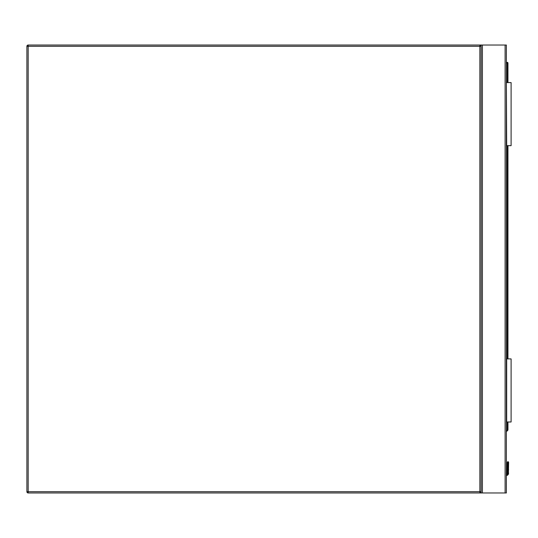 <?xml version="1.0" encoding="UTF-8"?>
<svg xmlns="http://www.w3.org/2000/svg" width="538" height="538" viewBox="0 0 538 538"><rect width="100%" height="100%" fill="white"/><g stroke="black" fill="none" stroke-linecap="round" stroke-linejoin="round"><path stroke-width="0.81" d="M28.164 45.037L479.869 45.037A1.264 1.264 0 0 1 481.133 46.302L481.133 491.698A1.264 1.264 0 0 1 479.869 492.963L28.164 492.963A1.264 1.264 0 0 1 26.9 491.698L26.9 46.302A1.264 1.264 0 0 1 28.164 45.037L28.164 491.698L479.869 491.698L479.869 46.302L26.9 46.302M481.133 492.963L481.133 45.037L506.366 45.037L506.366 492.963L479.869 492.963L479.869 491.698L481.133 491.698M481.133 45.037L479.869 45.037L479.869 46.302L481.133 46.302M508.417 461.893L507.946 461.705L508.605 462.364L507.946 461.705L508.605 462.364L507.946 461.705L507.28 462.364L508.605 462.364L507.946 461.705L507.28 462.364L507.946 461.705L507.28 462.364L507.186 473.561A1.197 1.197 0 0 1 506.366 474.254A1.197 1.197 0 0 0 507.186 473.561L507.28 469.795L507.186 473.561A1.197 1.197 0 0 1 506.366 474.254A1.197 1.197 0 0 0 507.186 473.561L507.28 469.795A0.632 0.444 180 0 1 507.912 469.351L507.98 461.92A0.632 0.444 -0 0 1 508.605 462.364L507.946 461.705L507.28 462.364L507.946 461.705L507.475 461.893M508.605 469.795A0.632 0.444 0 0 0 507.98 469.351L507.98 473.01L508.605 473.09L508.417 474.052A2.522 2.522 0 0 1 506.366 475.599A2.522 2.522 0 0 0 508.417 474.052A2.522 2.522 0 0 1 506.366 475.599A2.522 2.522 0 0 0 508.417 474.052A2.522 2.522 0 0 1 506.366 475.599A2.522 2.522 0 0 0 508.417 474.052A2.522 2.522 0 0 1 506.366 475.599A2.522 2.522 0 0 0 508.417 474.052L508.605 473.09L507.98 473.01L507.832 473.81L507.98 473.01L507.832 473.81L507.98 473.01L508.605 473.09L508.417 474.052A2.522 2.522 0 0 1 506.366 475.599A2.522 2.522 0 0 0 508.417 474.052A2.522 2.522 0 0 1 506.366 475.599A2.522 2.522 0 0 0 508.417 474.052L508.605 462.364M506.366 62.388L507.314 62.388A0.632 0.632 0 0 1 507.946 63.02L507.946 82.576M507.946 145.663L507.946 358.9M507.946 421.987L507.946 429.862A0.632 0.632 0 0 1 507.758 430.313L506.366 431.705M507.98 461.92L507.912 473.01L507.764 473.81L507.186 473.561A1.197 1.197 0 0 1 506.366 474.254A1.197 1.197 0 0 0 507.186 473.561A1.197 1.197 0 0 1 506.366 474.254A1.197 1.197 0 0 0 507.186 473.561A1.197 1.197 0 0 1 506.366 474.254A1.197 1.197 0 0 0 507.186 473.561A1.197 1.197 0 0 1 506.366 474.254A1.197 1.197 0 0 0 507.186 473.561M508.417 474.052L507.832 473.81A1.89 1.89 0 0 1 506.366 474.96M507.912 461.92A0.632 0.444 180 0 0 507.28 462.364M507.912 473.01L507.28 473.09M507.758 430.313L507.314 429.862L507.314 421.987M506.682 421.987L506.682 358.9L511.1 358.9L511.1 421.987L506.366 421.987M506.682 82.576L511.1 82.576L511.1 145.663L506.682 145.663L506.366 82.576M28.164 492.963L28.164 491.698L26.9 491.698M505.108 45.037L505.108 492.963M482.398 45.037L482.398 492.963M506.366 474.899A1.829 1.829 0 0 0 507.764 473.81L507.832 473.81M506.366 430.81L507.946 429.862M507.314 358.9L507.314 145.663M507.314 82.576L507.314 63.02L506.366 63.02M507.314 62.388L507.314 63.02L507.946 63.02"/></g></svg>
